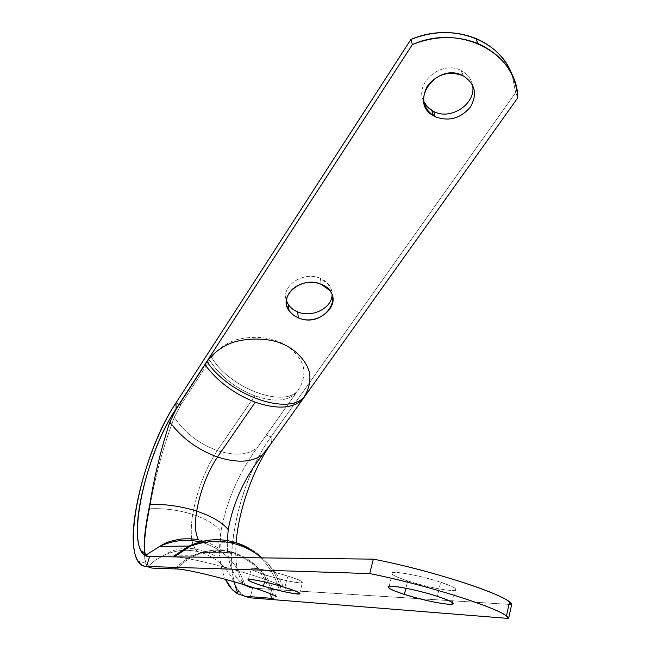 <?xml version="1.0" encoding="UTF-8"?>
<svg xmlns="http://www.w3.org/2000/svg" width="651" height="651" viewBox="0 0 651 651"><rect width="100%" height="100%" fill="white"/><g stroke="black" fill="none" stroke-linecap="round" stroke-linejoin="round"><path stroke-width="0.49" stroke-dasharray="3.25 2.44" d="M264.558 581.945L266.381 575.232C257.658 572.481 252.612 570.422 251.245 569.055C248.438 566.37 270.531 570.577 287.856 576.094L284.837 587.397L287.856 576.094C296.327 578.796 301.242 580.806 302.601 582.124C305.474 584.883 283.437 580.643 266.381 575.232L264.558 581.945M145.751 555.213L149.795 556.67L172.727 556.857M174.33 556.874L174.248 556.947C178.439 557.085 185.209 558.086 194.568 559.941C208.475 562.741 234.132 569.43 250.635 574.613C267.577 579.821 282.982 585.859 285.341 588.048C286.798 589.505 285.398 590.132 281.142 589.928C271.109 550.233 226.857 527.815 190.54 546.099C226.857 527.815 271.109 550.233 281.142 589.928L511.645 604.543L252.678 588.187C248.796 587.91 245.525 586.055 242.872 582.637C236.988 574.418 234.759 560.942 236.175 542.226C234.295 570.341 239.796 585.664 252.678 588.187L250.049 597.797L252.678 588.187L245.158 585.672L252.433 588.113L279.255 589.814M407.664 580.912C392.065 575.582 388.11 572.75 395.792 572.424C404.214 572.611 425.599 577.274 440.67 582.238C456.424 587.747 459.972 590.506 451.306 590.53C439.515 589.472 424.965 586.266 407.664 580.912C399.299 578.169 394.124 575.94 392.13 574.223C386.043 569.487 418.048 574.654 440.67 582.238L437.382 596.34L440.67 582.238C448.604 584.867 453.56 587.007 455.554 588.642C461.901 593.59 429.782 588.276 407.664 580.912L405.899 588.244L407.664 580.912M266.381 575.232C252.995 570.894 248.617 568.567 253.255 568.258C261.132 568.925 272.663 571.537 287.856 576.094C318.697 585.697 295.106 584.378 266.381 575.232M230.332 542.682L204.154 543.064L202.567 542.592L204.154 543.064L230.332 542.682M147.37 556.296L174.248 556.947C181.466 557.199 196.146 559.583 227.557 567.908C253.581 574.914 278.954 583.67 284.739 587.601M227.215 542.12C227.215 559.681 231.455 572.864 239.942 581.685L245.158 585.672C238.038 564.327 224.375 550.128 204.154 543.064C224.375 550.128 238.038 564.327 245.158 585.672C235.548 579.707 229.722 568.592 227.687 552.317L227.215 542.12M253.849 552.007C266.259 561.431 274.73 574.036 279.263 589.814C274.73 574.036 266.259 561.431 253.849 552.007M198.628 539.923L200.418 541.852L198.628 539.923C212.161 541.99 221.958 551.706 227.728 552.74M201.981 542.706L204.154 543.064L201.981 542.706M423.711 101.426C413.971 83.059 441.703 59.786 461.16 70.536L463.203 75.801L461.404 70.658C441.988 59.632 413.906 82.954 423.711 101.426M209.687 360.442L180.921 404.71L175.941 402.936L180.921 404.71L174.33 417.299C184.379 432.524 198.693 443.616 217.271 450.582L254.826 395.865C235.223 388.086 220.176 376.278 209.687 360.442L180.921 404.71L174.33 417.299C163.149 446.716 154.897 477.216 149.592 508.805C154.897 477.216 163.149 446.716 174.33 417.299C184.379 432.524 198.693 443.616 217.271 450.582C205.301 468.932 197.115 490.219 192.712 514.436C190.173 530.695 190.946 542.169 195.031 548.858L197.88 551.617L201.428 552.569C189.042 548.858 176.665 549.688 164.296 555.075L155.548 560.055L147.631 566.59L145.604 563.172C143.114 553.098 144.449 534.976 149.592 508.805C164.052 508.097 178.423 509.977 192.712 514.436C206.652 519.14 216.042 524.885 220.876 531.696C218.215 550.754 219.729 566.63 225.425 579.341C222.219 572.375 220.323 564.1 219.737 554.514L220.876 531.696C216.042 524.885 206.652 519.14 192.712 514.436C197.115 490.219 205.301 468.932 217.271 450.582C235.686 456.375 249.252 455.098 257.975 446.749C238.901 472.585 226.54 500.896 220.876 531.696C226.54 500.896 238.901 472.585 257.975 446.749C249.252 455.098 235.686 456.375 217.271 450.582L254.826 395.865C235.223 388.086 220.176 376.278 209.687 360.442L211.656 357.415C229.697 388.704 285.122 408.747 298.321 389.916C302.577 383.463 304.383 376.587 303.732 369.296C302.495 358.27 289.996 345.526 277.717 341.303C266.056 336.201 244.532 335.835 231.398 341.637C222.829 345.591 216.246 350.848 211.656 357.415C216.246 350.848 222.829 345.591 231.398 341.637C244.532 335.835 266.056 336.201 277.717 341.303C289.996 345.526 302.495 358.27 303.732 369.296C304.383 376.587 302.577 383.463 298.321 389.916L296.27 392.813C288.002 401.35 274.193 402.367 254.826 395.865C274.193 402.367 288.002 401.35 296.27 392.813L257.975 446.749L296.27 392.813M512.239 75.443L515.657 92.605L271.011 436.845L266.308 435.169L271.011 436.845L515.657 92.605L517.781 97.805L515.657 92.605L512.239 75.443M320.39 278.408C303.74 270.694 280.76 285.862 286.375 300.575C280.76 285.862 303.74 270.694 320.39 278.408L321.203 284.275L320.39 278.408L329.089 285.04L331.335 289.378L332.075 294.887C332.132 287.506 328.234 282.013 320.39 278.408M472.414 84.671C471.015 78.478 467.345 73.807 461.404 70.658C467.345 73.807 471.015 78.478 472.414 84.671M147.948 566.858L152.049 568.103M244.646 596.218L239.462 591.735C219.786 568.217 239.169 479.877 271.011 436.845L271.491 443.046L271.011 436.845C236.061 483.587 217.548 583.084 244.646 596.218M175.029 568.901C180.571 563.074 186.845 558.542 193.843 555.311C206.782 549.582 219.753 548.695 232.732 552.65L201.428 552.569L232.732 552.65C251.807 559.38 264.379 573.075 270.458 593.728C264.379 573.075 251.807 559.38 232.732 552.65C219.721 548.687 206.733 549.582 193.762 555.352C186.796 558.582 180.547 563.099 175.029 568.901M273.363 598.464C267.317 561.951 228.029 539.419 195.422 555.36C188.432 558.599 182.174 563.131 176.641 568.958C182.174 563.131 188.432 558.599 195.422 555.36C228.029 539.419 267.317 561.951 273.363 598.464M233.831 581.693C226.882 567.2 216.075 557.484 201.428 552.569C216.075 557.484 226.882 567.2 233.831 581.693M298.321 389.916C285.122 408.747 229.697 388.704 211.656 357.415M191.744 538.922C190.849 532.192 191.174 524.031 192.712 514.436C178.423 509.977 164.052 508.097 149.592 508.805C143.342 539.923 142.691 559.185 147.631 566.59L155.573 560.039L164.353 555.051C176.698 549.688 189.059 548.858 201.428 552.569L198.832 552.081L196.569 550.648L193.184 545.123M192.924 544.342L192.012 540.599M248.356 579.536L251.245 569.055M299.663 593.273L302.601 582.124M389.135 586.453L392.13 574.223M452.347 602.574L455.554 588.642M242.872 582.637L240.032 581.766M283.152 586.641C278.449 575.321 271.402 565.735 262.019 557.874M461.16 70.536L462.967 75.679M328.576 284.373L329.43 290.24M145.612 563.213L137.971 560.893M239.462 591.735L232.252 589.546M193.843 555.311L164.296 555.075M275.747 596.202C266.674 562.912 227.427 542.56 195.422 555.36L193.762 555.352M219.761 554.75L219.102 555.97L215.025 556.133C213.097 554.392 206.432 551.95 195.04 548.834C183.509 547.263 173.28 549.338 164.353 555.051"/><path stroke-width="0.98" d="M147.37 556.296L145.751 555.213L159.617 546.401C173.858 539.899 188.172 538.629 202.567 542.592C188.204 538.637 173.915 539.891 159.698 546.36L145.751 555.213L144.53 552.373C143.399 543.544 145.165 527.53 149.828 504.33C154.344 476.524 161 449.109 169.797 422.084L176.136 409.219L175.941 402.936C145.694 448.157 122.852 538.141 137.971 560.893C140.168 564.441 143.041 566.297 146.597 566.451L369.727 573.58C424.436 584.403 496.217 606.968 506.437 616.106L508.618 618.45L511.645 604.543C511.515 596.585 433.924 570.707 373.332 559.144C427.943 569.601 499.431 592.377 509.505 602.053L511.645 604.543L508.618 618.45L250.049 597.797L237.94 593.956C232.781 591.018 228.607 586.144 225.425 579.341L232.195 589.497L237.94 593.956L244.922 596.243L271.491 598.31L270.458 593.728L271.5 598.31L273.363 598.464L244.922 596.243L250.049 597.797L508.618 618.45C508.358 611.11 430.425 585.55 369.727 573.58L146.597 566.451L152.049 568.103L176.641 568.958C180.954 568.99 191.085 570.87 207.026 574.605C227.134 579.618 243.686 584.329 256.689 588.732M404.409 594.412C388.745 589.155 384.749 586.461 392.407 586.315C400.813 586.673 422.247 591.433 437.382 596.34C453.202 601.76 456.79 604.388 448.14 604.226C436.357 602.989 421.775 599.717 404.409 594.412L405.899 588.244L404.409 594.412C426.617 601.679 458.776 607.269 452.347 602.574C450.329 601.011 445.341 598.936 437.382 596.34C414.663 588.854 382.617 583.402 388.785 587.902C390.803 589.529 396.011 591.702 404.409 594.412M263.419 586.144C249.984 581.848 245.573 579.61 250.187 579.423C258.056 580.212 269.604 582.865 284.837 587.397C315.784 596.918 292.242 595.193 263.419 586.144L264.558 581.945L263.419 586.144C280.54 591.499 302.585 595.877 299.663 593.273C298.288 592.028 293.341 590.066 284.837 587.397C267.455 581.937 245.346 577.583 248.202 580.114C249.593 581.408 254.671 583.418 263.419 586.144M301.486 400.634C291.339 408.682 275.926 409.202 255.249 402.188C234.327 394.042 217.572 381.567 204.984 364.739L206.961 361.696C211.909 354.592 218.956 348.822 228.094 344.395C241.692 337.885 266.243 337.112 280.98 343.313C296.238 348.79 309.119 363.909 309.843 375.546C310.275 383.406 308.183 390.803 303.553 397.737C308.183 390.803 310.275 383.406 309.843 375.546C309.119 363.909 296.238 348.79 280.98 343.313C266.243 337.112 241.692 337.885 228.094 344.395C218.956 348.822 211.909 354.592 206.961 361.696C229.404 394.97 286.383 415.403 303.553 397.737L301.478 400.642C291.339 408.682 275.926 409.202 255.249 402.188L217.475 457.018C197.684 449.751 181.792 438.107 169.797 422.084C181.792 438.107 197.684 449.751 217.475 457.018C237.094 463.26 252.149 462.446 262.646 454.585L271.491 443.046L517.781 97.805C515.804 72.928 502.482 54.822 477.826 43.487C456.815 35.284 435.006 35.634 412.392 44.537L175.916 409.145L412.392 44.537C460.607 22.964 517.635 53.537 517.781 97.805L271.491 443.046C253.565 467.923 238.632 509.643 236.175 542.226C238.632 509.643 253.565 467.923 271.491 443.046L262.646 454.585C244.646 477.59 233.172 502.605 228.232 529.613C222.146 522.297 211.624 516.137 196.667 511.133C200.37 490.594 207.311 472.561 217.475 457.018L255.249 402.188C234.327 394.042 217.572 381.567 204.984 364.739L176.136 409.219L175.941 402.936L410.879 39.491L175.941 402.936C140.111 455.57 117.75 566.598 146.597 566.451L149.535 556.589L373.332 559.144L369.727 573.58L373.332 559.144L149.535 556.589C123.332 557.492 143.342 456.823 175.916 409.145C148.583 449.841 127.995 531.102 141.536 551.511C143.554 554.823 146.223 556.515 149.535 556.589L146.597 566.451L152.049 568.103L147.948 566.858M188.896 546.116L172.727 556.857L189.002 546.067C204.479 538.963 219.997 537.816 235.548 542.6L230.332 542.682L235.548 542.6L239.706 544.09L247.657 547.947L253.849 552.007L245.069 546.539L235.548 542.6C219.957 537.799 204.406 538.971 188.896 546.116L190.54 546.099L174.33 556.874L190.54 546.099C216.368 537.091 240.195 541.014 262.019 557.874M204.984 364.739L176.136 409.219L169.797 422.084C161 449.109 154.344 476.524 149.828 504.33C165.81 504.029 181.426 506.291 196.667 511.133C211.624 516.137 222.146 522.297 228.232 529.613L227.215 542.12L228.232 529.613C233.172 502.605 244.646 477.59 262.646 454.585C252.149 462.446 237.094 463.26 217.475 457.018C207.311 472.561 200.37 490.594 196.667 511.133C194.568 524.73 195.219 534.333 198.628 539.923C195.219 534.333 194.568 524.73 196.667 511.133C181.426 506.291 165.81 504.029 149.828 504.33C144.172 531.655 142.813 548.622 145.751 555.213M200.418 541.852L201.981 542.706L200.418 541.852M321.203 284.275L316.362 282.827L311.162 282.306L305.889 282.746L300.803 284.121L296.181 286.359L292.242 289.337L289.199 292.909L287.197 296.889L286.334 301.071L286.643 305.229L288.1 309.176L290.631 312.7L294.097 315.645L298.329 317.851C323.49 329.048 347.789 294.447 321.203 284.275C302.056 275.389 277.464 295.993 289.06 310.747L293.023 314.872L298.329 317.851L297.662 311.902C311.821 318.119 331.912 308.273 332.075 294.887C331.912 308.273 311.821 318.119 297.662 311.902L293.772 309.9L290.509 307.28L288.442 304.798L286.375 300.575C288.116 305.71 291.876 309.485 297.662 311.902L298.329 317.851C317.867 326.696 342.629 305.107 329.43 290.24L321.203 284.275M463.203 75.801C449.223 70.601 437.326 73.937 427.512 85.81C420.627 98.96 423.223 109.278 435.291 116.781C448.954 121.745 460.656 118.49 470.413 107.008C477.614 94.102 475.214 83.702 463.203 75.801L462.967 75.679C436.813 61.666 407.851 102.166 433.452 115.78L435.291 116.781L433.696 111.476L427.658 107.163L423.711 101.426C425.77 105.844 429.099 109.189 433.696 111.476C451.053 120.94 477.11 103.159 472.414 84.671C477.11 103.159 451.053 120.94 433.696 111.476L435.291 116.781C448.954 121.745 460.656 118.49 470.413 107.008C477.614 94.102 475.214 83.702 463.203 75.801M475.905 38.466C455.016 30.296 433.338 30.638 410.879 39.491L412.392 44.537L410.879 39.491C451.46 21.613 500.871 40.037 512.239 75.443C505.965 58.631 493.857 46.311 475.905 38.466L477.826 43.487M250.049 597.797L244.646 596.218L250.049 597.797M152.049 568.103L176.641 568.958C182.923 569.226 198.392 572.026 227.411 579.886C249.089 585.802 272.167 593.606 276.813 596.869M237.94 593.956L233.831 581.693L237.94 593.956M193.184 545.123L192.924 544.342M192.012 540.599L191.744 538.922M303.553 397.737C286.383 415.403 229.404 394.97 206.961 361.696M248.202 580.114L248.356 579.536M388.785 587.902L389.135 586.453M188.993 546.067L159.715 546.344M144.546 552.439L141.536 551.511M159.617 546.401C164.019 544.122 165.362 541.738 181.116 539.044C189.425 538.328 196.407 539.435 195.837 539.41L198.628 539.923M431.865 110.483L433.452 115.78M288.442 304.798L289.06 310.747M506.437 616.106L509.505 602.053"/></g></svg>
